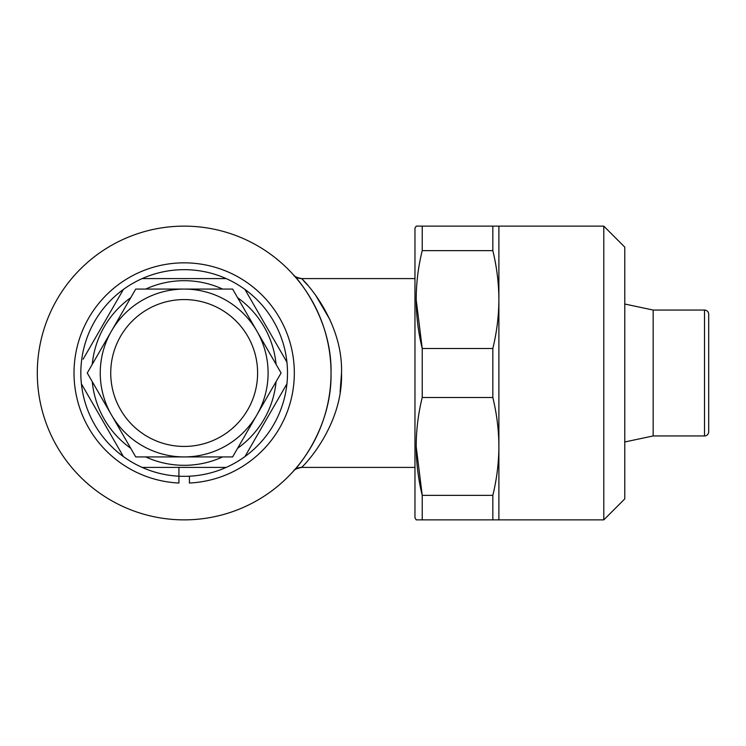 <?xml version="1.0" encoding="UTF-8"?>
<svg xmlns="http://www.w3.org/2000/svg" width="746" height="746" viewBox="0 0 746 746"><rect width="100%" height="100%" fill="white"/><g stroke="black" fill="none" stroke-linecap="round" stroke-linejoin="round"><path stroke-width="1.12" d="M178.919 467.416L178.919 483.026A110.147 110.147 0 0 1 89.66 316.416A110.147 110.147 0 0 1 278.678 316.416A110.147 110.147 0 0 1 189.409 483.026L189.409 476.2M178.919 483.026L178.919 476.2M184.169 299.566A73.434 73.434 0 0 1 257.603 373A73.434 73.434 0 0 1 184.169 446.434A73.434 73.434 0 0 1 110.734 373A73.434 73.434 0 0 1 184.169 299.566M184.169 289.075A83.925 83.925 0 0 1 268.094 373A83.925 83.925 0 0 1 184.169 456.925L135.716 456.925L87.263 373L135.716 289.075L232.621 289.075L281.074 373L232.621 456.925L184.169 456.925A83.925 83.925 0 0 1 100.244 373A83.925 83.925 0 0 1 184.169 289.075M294.092 470.409L293.635 470.913A10.491 10.491 41.8 0 1 301.459 467.416C296.414 468.619 293.821 469.766 293.691 470.857L294.073 470.428M340.083 392.154L341.528 373M330.012 319.81L315.418 294.866M307.501 285.037L303.417 280.599M293.635 470.913C294.045 471.015 331.951 430.386 331.038 373.326C332.231 316.201 294.232 275.069 293.635 275.087A10.491 10.491 138.2 0 0 301.459 278.584L301.459 278.584C303.035 279.19 343.216 320.081 341.528 373.298C342.974 426.33 302.857 466.94 301.459 467.416L414.962 467.416M414.962 278.584L301.459 278.584C296.442 277.4 293.84 276.244 293.654 275.106L293.71 275.162M294.073 275.572L295.295 276.971M295.36 468.954L293.728 470.81M184.169 519.869A146.869 146.869 0 0 0 331.038 373A146.869 146.869 0 0 0 184.169 226.131A146.869 146.869 0 0 0 37.3 373A146.869 146.869 0 0 0 184.169 519.869M226.159 467.416A103.33 103.33 0 0 1 123.398 289.429A103.33 103.33 0 0 1 286.93 383.845A103.33 103.33 0 0 1 226.159 467.416L142.178 467.416M145.712 289.075A92.317 92.317 0 0 1 222.625 289.075M237.62 297.729A92.317 92.317 0 0 1 276.076 364.346M276.076 381.654A92.317 92.317 0 0 1 237.62 448.271M222.625 456.925A92.317 92.317 0 0 1 145.712 456.925M244.94 456.571L286.93 383.845M286.93 362.155L244.94 289.429M226.159 278.584L142.178 278.584M653.151 310.056L653.151 435.944L704.504 435.944A4.196 4.196 0 0 0 708.7 431.748L708.7 314.252A4.196 4.196 0 0 0 704.504 310.056L653.151 310.056L624.775 304.023M653.151 435.944L624.775 441.977M603.794 519.869L603.794 226.131L624.775 247.113L624.775 498.887L603.794 519.869L422.227 519.869L422.227 495.363L416.175 446.462M603.794 226.131L416.175 226.131L422.227 226.131L422.227 250.637C414.216 283.088 414.216 315.707 422.227 348.494L416.175 299.594M422.227 519.869L416.175 519.869L414.962 517.771L414.962 228.229L416.175 226.131M422.227 397.506C414.216 429.957 414.216 462.576 422.227 495.363L492.826 495.363C496.789 479.137 498.813 462.828 498.887 446.434C498.804 430.05 496.78 413.741 492.826 397.506L422.227 397.506L422.227 348.494L492.826 348.494C496.789 332.268 498.813 315.959 498.887 299.566C498.804 283.182 496.78 266.872 492.826 250.637L422.227 250.637M492.826 250.637L492.826 226.131M492.826 397.506L492.826 348.494M492.826 519.869L492.826 495.363M498.887 519.869L498.887 226.131M708.7 318.449L708.7 427.551M130.718 448.271A92.317 92.317 0 0 1 92.262 381.654M92.262 364.346A92.317 92.317 0 0 1 130.718 297.729M123.398 289.429L83.123 359.18M81.407 383.845L123.398 456.571M704.504 435.944L704.504 310.056"/></g></svg>
